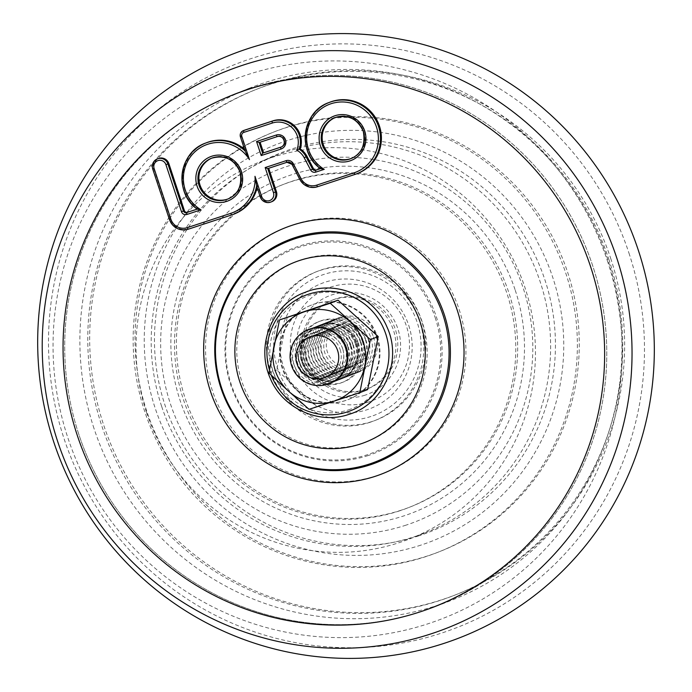 <?xml version="1.0" encoding="UTF-8"?>
<svg xmlns="http://www.w3.org/2000/svg" width="692" height="692" viewBox="0 0 692 692"><rect width="100%" height="100%" fill="white"/><g stroke="black" fill="none" stroke-linecap="round" stroke-linejoin="round"><path stroke-width="0.52" stroke-dasharray="3.46 2.59" d="M375.981 335.966A28.977 28.467 68.7 0 1 343.301 373.118A28.977 28.467 68.7 0 1 327.541 325.474A28.977 28.467 68.7 0 1 375.981 335.966M608.778 259.076A271.653 266.844 68.7 0 1 454.142 595.397A271.653 266.844 68.7 0 1 106.724 439.507A271.653 266.844 68.7 0 1 256.386 89.363A271.653 266.844 68.7 0 1 608.778 259.076M610.681 258.341A271.653 266.844 68.7 0 1 456.037 594.662A271.653 266.844 68.7 0 1 108.618 438.763A271.653 266.844 68.7 0 1 258.28 88.619A271.653 266.844 68.7 0 1 610.681 258.341M340.144 349.547A21.729 21.348 68.7 0 1 315.63 377.417A21.729 21.348 68.7 0 1 303.814 341.675A21.729 21.348 68.7 0 1 340.144 349.547M348.171 346.839A28.977 28.467 68.7 0 1 315.483 383.991A28.977 28.467 68.7 0 1 299.723 336.338A28.977 28.467 68.7 0 1 348.171 346.839M342.67 348.56A21.729 21.348 68.7 0 1 318.156 376.422A21.729 21.348 68.7 0 1 306.34 340.689A21.729 21.348 68.7 0 1 342.67 348.56M350.697 345.844A28.977 28.467 68.7 0 1 318.009 382.996A28.977 28.467 68.7 0 1 302.257 335.352A28.977 28.467 68.7 0 1 350.697 345.844M345.204 347.574A21.729 21.348 68.7 0 1 320.69 375.436A21.729 21.348 68.7 0 1 308.866 339.703A21.729 21.348 68.7 0 1 345.204 347.574M353.223 344.858A28.977 28.467 68.7 0 1 320.543 382.01A28.977 28.467 68.7 0 1 304.783 334.366A28.977 28.467 68.7 0 1 353.223 344.858M347.73 346.588A21.729 21.348 68.7 0 1 323.216 374.45A21.729 21.348 68.7 0 1 311.4 338.717A21.729 21.348 68.7 0 1 347.73 346.588M355.757 343.872A28.977 28.467 68.7 0 1 323.069 381.024A28.977 28.467 68.7 0 1 307.309 333.371A28.977 28.467 68.7 0 1 355.757 343.872M350.256 345.602A21.729 21.348 68.7 0 1 325.742 373.464A21.729 21.348 68.7 0 1 313.926 337.722A21.729 21.348 68.7 0 1 350.256 345.602M358.283 342.886A28.977 28.467 68.7 0 1 325.595 380.038A28.977 28.467 68.7 0 1 309.843 332.385A28.977 28.467 68.7 0 1 358.283 342.886M352.79 344.607A21.729 21.348 68.7 0 1 328.276 372.478A21.729 21.348 68.7 0 1 316.452 336.736A21.729 21.348 68.7 0 1 352.79 344.607M360.809 341.891A28.977 28.467 68.7 0 1 328.129 379.043A28.977 28.467 68.7 0 1 312.369 331.399A28.977 28.467 68.7 0 1 360.809 341.891M355.316 343.621A21.729 21.348 68.7 0 1 330.802 371.483A21.729 21.348 68.7 0 1 318.986 335.75A21.729 21.348 68.7 0 1 355.316 343.621M363.343 340.905A28.977 28.467 68.7 0 1 330.655 378.057A28.977 28.467 68.7 0 1 314.895 330.413A28.977 28.467 68.7 0 1 363.343 340.905M357.842 342.635A21.729 21.348 68.7 0 1 333.328 370.497A21.729 21.348 68.7 0 1 321.512 334.764A21.729 21.348 68.7 0 1 357.842 342.635M365.869 339.919A28.977 28.467 68.7 0 1 333.181 377.071A28.977 28.467 68.7 0 1 317.429 329.418A28.977 28.467 68.7 0 1 365.869 339.919M360.376 341.649A21.729 21.348 68.7 0 1 335.862 369.511A21.729 21.348 68.7 0 1 324.038 333.778A21.729 21.348 68.7 0 1 360.376 341.649M368.395 338.933A28.977 28.467 68.7 0 1 335.715 376.085A28.977 28.467 68.7 0 1 319.955 328.432A28.977 28.467 68.7 0 1 368.395 338.933M362.902 340.654A21.729 21.348 68.7 0 1 338.388 368.525A21.729 21.348 68.7 0 1 326.572 332.783A21.729 21.348 68.7 0 1 362.902 340.654M370.929 337.938A28.977 28.467 68.7 0 1 338.241 375.09A28.977 28.467 68.7 0 1 322.481 327.446A28.977 28.467 68.7 0 1 370.929 337.938M365.428 339.668A21.729 21.348 68.7 0 1 340.914 367.53A21.729 21.348 68.7 0 1 329.098 331.797A21.729 21.348 68.7 0 1 365.428 339.668M373.455 336.952A28.977 28.467 68.7 0 1 340.767 374.104A28.977 28.467 68.7 0 1 325.015 326.46A28.977 28.467 68.7 0 1 373.455 336.952M367.962 338.682A21.729 21.348 68.7 0 1 343.448 366.544A21.729 21.348 68.7 0 1 331.624 330.811A21.729 21.348 68.7 0 1 367.962 338.682M78.845 434.42A275.278 270.399 68.7 0 1 235.548 93.619A275.278 270.399 68.7 0 1 587.594 251.585A275.278 270.399 68.7 0 1 435.943 606.4A275.278 270.399 68.7 0 1 78.845 434.42M146.453 412.207A202.834 199.244 68.7 0 1 261.913 161.089A202.834 199.244 68.7 0 1 521.318 277.483A202.834 199.244 68.7 0 1 409.569 538.93A202.834 199.244 68.7 0 1 146.453 412.207M94.017 428.495A275.278 270.399 68.7 0 1 250.72 87.685A275.278 270.399 68.7 0 1 602.767 245.66A275.278 270.399 68.7 0 1 451.115 600.474A275.278 270.399 68.7 0 1 94.017 428.495M161.617 406.273A202.834 199.244 68.7 0 1 277.085 155.155A202.834 199.244 68.7 0 1 536.49 271.558A202.834 199.244 68.7 0 1 424.741 532.996A202.834 199.244 68.7 0 1 161.617 406.273M360.48 342.237A32.602 32.022 68.7 0 1 341.917 382.589A32.602 32.022 68.7 0 1 300.233 363.888A32.602 32.022 68.7 0 1 318.19 321.867A32.602 32.022 68.7 0 1 360.48 342.237M362.374 341.493A32.602 32.022 68.7 0 1 343.82 381.854A32.602 32.022 68.7 0 1 302.127 363.144A32.602 32.022 68.7 0 1 320.085 321.131A32.602 32.022 68.7 0 1 362.374 341.493M628.933 253.004A302.638 297.283 68.7 0 1 287.561 641.034A302.638 297.283 68.7 0 1 122.977 143.382A302.638 297.283 68.7 0 1 628.933 253.004M607.342 260.65A289.014 283.902 68.7 0 1 428.365 623.665A289.014 283.902 68.7 0 1 67.894 437.898A289.014 283.902 68.7 0 1 246.871 74.892A289.014 283.902 68.7 0 1 607.342 260.65M377.382 336.684A50.706 49.807 68.7 0 1 348.508 399.457A50.706 49.807 68.7 0 1 283.659 370.358A50.706 49.807 68.7 0 1 311.599 304.999A50.706 49.807 68.7 0 1 377.382 336.684M376.751 336.926A50.706 49.807 68.7 0 1 347.877 399.708A50.706 49.807 68.7 0 1 283.028 370.609A50.706 49.807 68.7 0 1 310.967 305.25A50.706 49.807 68.7 0 1 376.751 336.926M357.098 343.344A28.977 28.467 68.7 0 1 340.602 379.216A28.977 28.467 68.7 0 1 303.546 362.591A28.977 28.467 68.7 0 1 319.505 325.24A28.977 28.467 68.7 0 1 357.098 343.344M356.466 343.595A28.977 28.467 68.7 0 1 339.971 379.467A28.977 28.467 68.7 0 1 302.914 362.842A28.977 28.467 68.7 0 1 318.874 325.491A28.977 28.467 68.7 0 1 356.466 343.595M367.625 389.605L316.884 406.282L276.731 369.917L287.31 316.875M268.911 372.971L276.731 369.917M309.065 409.335L316.884 406.282M351.034 345.429A24.073 23.649 -111.3 0 0 319.808 330.387A24.073 23.649 -111.3 0 0 306.098 360.195A24.073 23.649 -111.3 0 0 337.333 375.237A24.073 23.649 -111.3 0 0 351.034 345.429M342.635 348.716A24.073 23.649 -111.3 0 0 311.4 333.674A24.073 23.649 -111.3 0 0 298.14 364.701A24.073 23.649 -111.3 0 0 328.925 378.524A24.073 23.649 -111.3 0 0 342.635 348.716M308.407 329.582A28.977 28.467 -111.3 0 0 292.794 366.795A28.977 28.467 -111.3 0 0 329.496 383.558M302.378 361.362A28.977 28.467 -111.3 0 0 350.827 371.863A28.977 28.467 -111.3 0 0 335.066 324.211A28.977 28.467 -111.3 0 0 302.378 361.362M260.088 142.232L278.089 136.263A5.588 5.493 68.7 0 1 285.009 139.715A5.588 5.493 68.7 0 1 281.601 146.877L281.367 146.946M260.071 142.18L259.128 142.552M335.317 117.528A21.971 21.582 68.7 0 1 363.888 129.949A21.971 21.582 68.7 0 1 351.302 158.451M212.037 158.035A21.971 21.582 68.7 0 1 240.608 170.457A21.971 21.582 68.7 0 1 228.031 198.959M268.704 168.286L287.889 161.919A4.316 4.239 68.7 0 1 292.95 163.943L291.998 164.315A4.316 4.239 68.7 0 1 291.998 164.315M292.95 163.943L300.83 179.124A14.774 14.515 -111.3 0 0 318.493 186.356L317.542 186.728M268.686 168.225L267.743 168.597M257.147 187.523A38.233 37.55 -111.3 0 0 257.571 185.465L261.256 196.606A8.131 7.984 -111.3 0 0 271.8 201.683M257.571 185.465L256.62 185.837A38.233 37.55 -111.3 0 1 256.611 185.897M158.312 158.52A8.131 7.984 -111.3 0 0 153.685 168.58L170.44 219.226A14.99 14.722 -111.3 0 0 189.132 228.862L232.512 214.606A38.233 37.55 -111.3 0 0 234.424 213.915M318.493 186.356L355.783 174.099A38.233 37.55 -111.3 0 0 357.695 173.415M329.868 102.2A38.233 37.55 -111.3 0 0 306.444 132.492A38.233 37.55 -111.3 0 0 321.486 168.26L320.508 168.64M206.597 142.699A38.233 37.55 -111.3 0 0 183.172 173A38.233 37.55 -111.3 0 0 198.215 208.768L197.237 209.148M198.215 208.768L197.185 209.105M244.285 130.269A5.078 4.991 -111.3 0 0 241.396 136.558L246.032 150.596L245.089 150.968A38.233 37.55 -111.3 0 0 245.037 150.917M246.032 150.596A38.233 37.55 -111.3 0 0 244.466 149.187M321.486 168.26L320.457 168.597M363.923 390.141A47.705 46.866 68.7 0 1 302.897 334.876A47.705 46.866 68.7 0 1 380.012 309.532A47.705 46.866 68.7 0 1 363.923 390.141M426.09 556.541A225.575 221.578 68.7 0 1 137.535 295.207A225.575 221.578 68.7 0 1 502.167 175.396A225.575 221.578 68.7 0 1 426.09 556.541M427.985 555.797A225.575 221.578 68.7 0 1 139.429 294.463A225.575 221.578 68.7 0 1 504.061 174.652A225.575 221.578 68.7 0 1 427.985 555.797M418.876 535.816A203.621 200.014 68.7 0 1 164.921 404.941A203.621 200.014 68.7 0 1 291.012 149.195A203.621 200.014 68.7 0 1 544.976 280.061A203.621 200.014 68.7 0 1 418.876 535.816M515.263 290.277A179.574 176.391 68.7 0 1 404.059 515.825A179.574 176.391 68.7 0 1 180.093 400.409A179.574 176.391 68.7 0 1 291.297 174.868A179.574 176.391 68.7 0 1 515.263 290.277M401.455 510.116A173.294 170.232 68.7 0 1 179.773 309.35A173.294 170.232 68.7 0 1 459.903 217.305A173.294 170.232 68.7 0 1 401.455 510.116M372.14 421.489A79.943 78.525 68.7 0 1 269.88 328.873A79.943 78.525 68.7 0 1 399.102 286.419A79.943 78.525 68.7 0 1 372.14 421.489M370.903 416.48A74.823 73.49 68.7 0 1 277.587 368.386A74.823 73.49 68.7 0 1 323.925 274.413A74.823 73.49 68.7 0 1 417.241 322.507A74.823 73.49 68.7 0 1 370.903 416.48M368.914 401.922A60.515 59.443 68.7 0 1 293.434 363.032A60.515 59.443 68.7 0 1 330.914 287.024A60.515 59.443 68.7 0 1 406.386 325.915A60.515 59.443 68.7 0 1 368.914 401.922M365.817 389.406A47.705 46.866 68.7 0 1 304.791 334.132A47.705 46.866 68.7 0 1 381.906 308.796A47.705 46.866 68.7 0 1 365.817 389.406M365.16 395.149A52.834 51.891 68.7 0 1 299.264 361.198A52.834 51.891 68.7 0 1 331.987 294.844A52.834 51.891 68.7 0 1 397.874 328.795A52.834 51.891 68.7 0 1 365.16 395.149M408.73 325.387A67.133 65.948 68.7 0 1 367.149 409.707A67.133 65.948 68.7 0 1 283.417 366.561A67.133 65.948 68.7 0 1 324.998 282.232A67.133 65.948 68.7 0 1 408.73 325.387M370.246 422.232A79.943 78.525 68.7 0 1 267.986 329.617A79.943 78.525 68.7 0 1 397.208 287.154A79.943 78.525 68.7 0 1 370.246 422.232M399.561 510.86A173.294 170.232 68.7 0 1 177.879 310.094A173.294 170.232 68.7 0 1 458.009 218.049A173.294 170.232 68.7 0 1 399.561 510.86M406.066 525.133A188.985 185.638 68.7 0 1 170.362 403.67A188.985 185.638 68.7 0 1 287.396 166.305A188.985 185.638 68.7 0 1 523.091 287.768A188.985 185.638 68.7 0 1 406.066 525.133M420.883 545.123A213.032 209.252 68.7 0 1 155.19 408.202A213.032 209.252 68.7 0 1 287.111 140.632A213.032 209.252 68.7 0 1 552.804 277.553A213.032 209.252 68.7 0 1 420.883 545.123M422.172 611.347A275.278 270.399 68.7 0 1 70.048 292.439A275.278 270.399 68.7 0 1 515.012 146.237A275.278 270.399 68.7 0 1 422.172 611.347M377.261 475.542A132.224 129.88 68.7 0 1 208.119 322.36A132.224 129.88 68.7 0 1 421.852 252.13A132.224 129.88 68.7 0 1 377.261 475.542M368.153 455.561A110.27 108.315 68.7 0 1 230.626 384.683A110.27 108.315 68.7 0 1 298.909 246.188A110.27 108.315 68.7 0 1 436.436 317.057A110.27 108.315 68.7 0 1 368.153 455.561M435.147 317.507A109.224 107.286 68.7 0 1 367.513 454.687A109.224 107.286 68.7 0 1 231.284 384.493A109.224 107.286 68.7 0 1 298.927 247.303A109.224 107.286 68.7 0 1 435.147 317.507M362.305 443.269A96.672 94.96 68.7 0 1 238.645 331.269A96.672 94.96 68.7 0 1 394.907 279.923A96.672 94.96 68.7 0 1 362.305 443.269M269.447 369.926A61.977 60.879 -111.3 0 0 271.238 375.168M348.413 409.906A60.489 59.417 -111.3 0 0 368.819 307.698A60.489 59.417 -111.3 0 0 271.039 339.833A60.489 59.417 -111.3 0 0 348.413 409.906M277.137 136.635L278.089 136.263M240.444 136.93L241.396 136.558M354.832 174.47L355.783 174.099M299.87 179.479L300.83 179.124M286.938 162.291L287.889 161.919M153.685 168.58L152.742 168.96M170.44 219.226L169.488 219.598A14.99 14.722 -111.3 0 0 169.488 219.606M188.172 229.234A14.99 14.722 -111.3 0 0 188.181 229.234L189.132 228.862M231.56 214.978L232.512 214.606M261.256 196.606L260.304 196.978M454.142 595.397L456.037 594.662M256.386 89.363L258.28 88.619M435.943 606.4L451.115 600.474M235.548 93.619L250.72 87.685M409.569 538.93L424.741 532.996M261.913 161.089L277.085 155.155M341.917 382.589L343.82 381.854M318.19 321.867L320.085 321.131M347.877 399.708L348.508 399.457M310.967 305.25L311.599 304.999M339.971 379.467L340.602 379.216M318.874 325.491L319.505 325.24M328.925 378.524L337.333 375.237M311.4 333.674L319.808 330.387M281.878 146.773L280.935 147.145M335.784 117.337L334.833 117.709M351.778 158.269L350.835 158.641M212.513 157.845L211.562 158.217M228.507 198.777L227.556 199.149"/><path stroke-width="1.04" d="M337.618 350.541A21.729 21.348 68.7 0 1 313.104 378.403A21.729 21.348 68.7 0 1 301.279 342.67A21.729 21.348 68.7 0 1 337.618 350.541M345.637 347.825A28.977 28.467 68.7 0 1 312.957 384.977A28.977 28.467 68.7 0 1 297.197 337.324A28.977 28.467 68.7 0 1 345.637 347.825M638.232 249.976A313.139 307.585 68.7 0 1 285.026 651.466A313.139 307.585 68.7 0 1 114.734 136.558A313.139 307.585 68.7 0 1 638.232 249.976M338.059 300.207L378.213 336.572L367.625 389.605L359.805 392.667L370.393 339.625L330.24 303.26L338.059 300.207L279.49 319.929L268.911 372.971L288.642 391.283A47.091 46.252 -111.3 0 0 334.089 401.135L309.065 409.335L288.642 391.283A47.091 46.252 -111.3 0 1 273.859 346.58A47.091 46.252 -111.3 0 1 304.523 311.729L279.49 319.929M370.393 339.625L378.213 336.572M330.24 303.26L304.523 311.729A47.091 46.252 -111.3 0 1 349.97 321.572A47.091 46.252 -111.3 0 1 364.753 366.276A47.091 46.252 -111.3 0 1 334.089 401.135L359.805 392.667M329.496 383.558A28.977 28.467 -111.3 0 0 346.355 347.548A28.977 28.467 -111.3 0 0 308.407 329.582M256.55 141.514L259.128 142.552L277.137 136.635L276.255 135.035L256.55 141.514L261.195 155.562L262.64 153.166L259.128 142.552L277.137 136.635A5.588 5.493 68.7 0 1 284.066 140.087A5.588 5.493 68.7 0 1 280.649 147.249L280.909 149.091A7.396 7.266 -111.3 0 0 285.485 139.793A7.396 7.266 -111.3 0 0 276.255 135.035M351.302 158.451A21.971 21.582 68.7 0 1 323.276 144.541A21.971 21.582 68.7 0 1 335.317 117.528M228.031 198.959A21.971 21.582 68.7 0 1 200.005 185.049A21.971 21.582 68.7 0 1 212.037 158.035M249.466 159.618L241.819 136.497A3.27 3.209 68.7 0 1 243.843 132.388L272.293 123.046A20.033 19.679 68.7 0 1 296.721 150.147A18.156 17.836 68.7 0 1 304.195 157.741L310.63 169.99A4.351 4.273 -111.3 0 0 315.768 172.118L324.245 169.341A36.416 35.776 68.7 0 1 316.824 112.64A36.416 35.776 68.7 0 1 372.867 119.318A36.416 35.776 68.7 0 1 353.949 172.879L316.651 185.136A12.958 12.733 68.7 0 1 301.141 178.795L293.252 163.597A6.133 6.02 -111.3 0 0 286.055 160.691L265.166 167.559L273.47 192.67A6.314 6.202 68.7 0 1 269.56 200.602A6.314 6.202 68.7 0 1 261.68 196.545L254.985 176.313A36.416 35.776 68.7 0 1 230.678 213.378L187.298 227.633A13.174 12.94 68.7 0 1 170.863 219.165L154.117 168.519A6.314 6.202 68.7 0 1 158.027 160.587A6.314 6.202 68.7 0 1 165.907 164.644L181.46 211.674A4.351 4.273 -111.3 0 0 186.883 214.468L200.974 209.84A36.416 35.776 68.7 0 1 193.466 153.235A36.416 35.776 68.7 0 1 249.466 159.618L245.098 151.098L240.444 136.93L245.089 150.968M200.974 209.84L197.263 209.166C173.562 192.956 178.709 152.145 205.645 143.071A38.233 37.55 -111.3 0 0 182.221 173.363A38.233 37.55 -111.3 0 0 197.263 209.131M296.721 150.147L299.247 149.256A21.85 21.461 -111.3 0 0 272.043 121.195L243.593 130.546A5.078 4.991 -111.3 0 0 240.444 136.93L241.819 136.497M324.245 169.341L320.534 168.632L315.517 170.275A2.543 2.491 68.7 0 1 312.516 169.038L306.089 156.781A19.973 19.618 -111.3 0 0 299.247 149.256L300.198 148.884A21.85 21.461 -111.3 0 0 272.985 120.832L244.535 130.174A5.078 4.991 -111.3 0 0 244.285 130.269L243.333 130.641C240.704 131.956 239.735 134.058 240.418 136.938M320.534 168.658L320.534 168.632A38.233 37.55 -111.3 0 1 305.501 132.864A38.233 37.55 -111.3 0 1 328.916 102.572C301.989 111.637 296.833 152.448 320.534 168.658M316.651 185.136L317.542 186.728L354.84 174.47A38.233 37.55 -111.3 0 0 356.752 173.787A38.233 37.55 -111.3 0 0 377.815 124.508A38.233 37.55 -111.3 0 0 328.916 102.572L329.868 102.2A38.233 37.55 -111.3 0 1 378.758 124.136A38.233 37.55 -111.3 0 1 357.695 173.415L354.832 174.47L353.949 172.879M293.252 163.597L291.998 164.315L299.878 179.496A14.774 14.515 -111.3 0 0 317.542 186.728L354.832 174.47M265.166 167.559L267.743 168.597L286.938 162.291L286.055 160.691M254.985 176.313L256.62 185.837L260.278 196.986L261.68 196.545M260.304 196.978A8.131 7.984 -111.3 0 0 270.849 202.055C265.918 203.387 262.398 201.701 260.278 196.986L256.62 185.837M276.428 191.623L275.477 191.995A8.131 7.984 -111.3 0 1 270.849 202.055L271.8 201.683A8.131 7.984 -111.3 0 0 276.428 191.623L268.704 168.286M169.488 219.606A14.99 14.722 -111.3 0 0 188.172 229.234L231.56 214.978A38.233 37.55 -111.3 0 0 233.472 214.286L234.424 213.915A38.233 37.55 -111.3 0 0 257.147 187.523M197.185 209.105L187.584 212.254A2.543 2.491 68.7 0 1 184.409 210.627L168.857 163.597A8.131 7.984 -111.3 0 0 158.312 158.52L157.369 158.892A8.131 7.984 -111.3 0 0 152.742 168.952L154.117 168.519M281.367 146.946L262.64 153.166L281.203 147.033M263.583 152.794L260.088 142.232M244.466 149.187A38.233 37.55 -111.3 0 0 206.597 142.699L205.645 143.071A38.233 37.55 -111.3 0 1 245.037 150.917M320.457 168.597L316.469 169.912A2.543 2.491 68.7 0 1 313.467 168.666L307.032 156.409A19.973 19.618 -111.3 0 0 300.198 148.884M360.411 444.013A96.672 94.96 68.7 0 1 236.742 332.013A96.672 94.96 68.7 0 1 393.013 280.667A96.672 94.96 68.7 0 1 360.411 444.013M369.519 463.995A118.635 116.533 68.7 0 1 221.552 387.745A118.635 116.533 68.7 0 1 295.017 238.74A118.635 116.533 68.7 0 1 442.984 314.99A118.635 116.533 68.7 0 1 369.519 463.995M370.159 464.86A119.681 117.553 68.7 0 1 220.895 387.944A119.681 117.553 68.7 0 1 295.008 237.624A119.681 117.553 68.7 0 1 444.273 314.549A119.681 117.553 68.7 0 1 370.159 464.86M375.367 476.278A132.224 129.88 68.7 0 1 206.225 323.095A132.224 129.88 68.7 0 1 419.957 252.865A132.224 129.88 68.7 0 1 375.367 476.278M420.2 611.849A275.027 270.148 68.7 0 1 68.396 293.235A275.027 270.148 68.7 0 1 512.954 147.162A275.027 270.148 68.7 0 1 420.2 611.849M431.168 633.82A299.515 294.212 68.7 0 1 57.609 441.314A299.515 294.212 68.7 0 1 243.091 65.117A299.515 294.212 68.7 0 1 616.65 257.623A299.515 294.212 68.7 0 1 431.168 633.82M271.238 375.168A61.977 60.879 -111.3 0 0 347.41 411.887A61.977 60.879 -111.3 0 0 385.79 334.046A61.977 60.879 -111.3 0 0 308.494 294.212A61.977 60.879 -111.3 0 0 269.447 369.926M261.195 155.562L280.909 149.091M364.719 131.004A23.788 23.364 -111.3 0 0 324.955 122.389A23.788 23.364 -111.3 0 0 337.886 161.504A23.788 23.364 -111.3 0 0 364.719 131.004M241.439 171.512A23.788 23.364 -111.3 0 0 201.683 162.897A23.788 23.364 -111.3 0 0 214.615 202.003A23.788 23.364 -111.3 0 0 241.439 171.512M363.343 131.437A21.971 21.582 68.7 0 1 350.835 158.641A21.971 21.582 68.7 0 1 322.325 144.913A21.971 21.582 68.7 0 1 334.833 117.709A21.971 21.582 68.7 0 1 363.343 131.437M240.063 171.945A21.971 21.582 68.7 0 1 227.556 199.149A21.971 21.582 68.7 0 1 199.054 185.421A21.971 21.582 68.7 0 1 211.562 158.217A21.971 21.582 68.7 0 1 240.063 171.945M243.843 132.388L243.593 130.546L244.535 130.174M272.293 123.046L272.043 121.195L272.985 120.832M304.195 157.741L307.032 156.409M310.63 169.99L313.467 168.666M315.768 172.118L315.517 170.275L316.469 169.912M301.141 178.795L299.852 179.505C304.03 186.286 309.93 188.7 317.542 186.728M291.998 164.307A4.316 4.239 68.7 0 0 286.946 162.291L291.972 164.324L299.852 179.505M186.883 214.468L186.632 212.626A2.543 2.491 68.7 0 1 183.466 210.999L181.46 211.674M184.409 210.627L183.466 210.999L167.914 163.969L165.907 164.644M168.857 163.597L167.914 163.969A8.131 7.984 -111.3 0 0 157.369 158.892C153.166 160.994 151.617 164.35 152.707 168.969L169.462 219.615L170.863 219.165M152.742 168.96L169.462 219.615C173.138 227.979 179.375 231.18 188.181 229.234L187.298 227.633M188.181 229.234L231.56 214.978L230.678 213.378M231.56 214.978L233.472 214.286A38.233 37.55 -111.3 0 0 256.611 185.897M267.743 168.597L275.477 191.995L273.47 192.67M197.237 209.148L187.584 212.254M349.01 414.326C382.84 404.63 403.047 361.7 387.053 327.152C373.637 294.948 334.279 279.654 304.705 292.534C275.018 302.568 254.552 342.592 270.209 378.247C282.483 408.306 318.865 425 349.01 414.326M277.137 136.635C283.53 134.144 287.448 145.009 280.935 147.145M334.833 117.709C348.067 114.119 357.556 118.704 363.309 131.454C365.705 145.112 361.544 154.169 350.835 158.641M211.562 158.217C224.788 154.627 234.285 159.203 240.037 171.953C242.425 185.612 238.264 194.677 227.556 199.149M267.735 168.597L286.938 162.291"/></g></svg>
